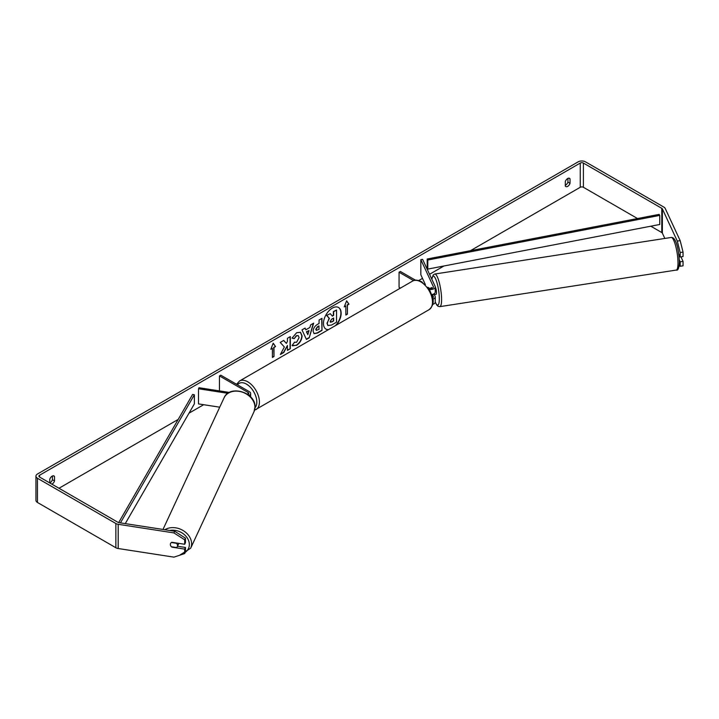 <?xml version="1.0" encoding="UTF-8"?>
<svg xmlns="http://www.w3.org/2000/svg" width="719" height="719" viewBox="0 0 719 719"><rect width="100%" height="100%" fill="white"/><g stroke="black" fill="none" stroke-linecap="round" stroke-linejoin="round"><path stroke-width="1.08" d="M431.391 287.546L431.256 287.573A3.712 0.782 81.2 0 0 431.014 288.4A3.712 0.782 81.2 0 1 431.364 287.501L431.742 288.301M432.892 299.158A4.449 2.57 0 0 0 435.247 296.893A4.449 2.57 0 0 0 435.094 296.237L434.285 294.502M427.805 287.294L428.955 287.968A2.597 1.501 180 0 0 431.786 288.292A2.597 1.501 180 0 0 433.386 286.908A2.597 1.501 180 0 0 433.296 286.522L420.831 259.658L422.619 259.379L435.094 286.243A4.449 2.57 180 0 1 435.247 286.908A4.449 2.57 180 0 1 429.198 289.308M435.247 296.893L435.247 302.043A4.449 2.57 180 0 1 432.721 304.362M432.694 297.918A2.597 1.501 0 0 0 433.386 296.893A2.597 1.501 0 0 0 433.296 296.507L432.353 294.457M400.393 288.13L399.063 287.357L399.063 272.222L400.375 271.467L415.492 280.185M413.596 280.608L399.063 272.222M435.247 286.908L435.247 292.049A4.449 2.57 180 0 1 431.768 294.556M420.831 259.658L420.831 274.793L425.369 284.58M229.388 392.439L198.992 387.73L198.507 388.763L227.923 393.32M198.507 388.763L198.507 403.907L219.726 407.188M249.071 395.441A4.449 2.57 0 0 0 250.643 393.482A4.449 2.57 0 0 0 249.34 391.666L220.76 375.165L219.448 375.92L219.448 390.893M247.956 394.578A2.597 1.501 0 0 0 248.792 393.482A2.597 1.501 0 0 0 248.028 392.421L219.448 375.92M178.734 543.348A3.712 2.921 24.9 0 1 178.564 543.906L177.314 546.593A3.712 2.921 24.9 0 1 176.506 547.545L171.392 546.755A3.712 2.921 24.9 0 1 170.367 544.472A3.712 2.921 24.9 0 1 170.583 543.465A3.712 2.921 24.9 0 1 171.392 542.512L176.506 543.303A3.712 2.921 24.9 0 1 177.53 545.586A3.712 2.921 24.9 0 1 177.314 546.593M335.485 325.599A12.511 7.217 120 0 0 338.424 307.426M336.312 325.123A12.511 7.217 120 0 0 338.559 307.498A12.511 7.217 120 0 0 332.304 308.118A12.511 7.217 120 0 0 324.134 319.146A12.511 7.217 120 0 0 326.049 329.167A12.511 7.217 120 0 0 328.295 329.751M637.528 218.54L583.406 187.291A2.229 1.285 0 0 0 580.251 187.291L470.469 250.679M443.947 265.994L429.549 274.298M422.493 278.379L418.764 280.527M203.684 404.707L188.989 413.182M178.204 419.42L58.976 488.255M677.307 241.099L680.174 240.649L683.05 252.099L680.183 252.549L677.307 241.099L662.361 208.905A2.229 1.285 0 0 0 661.786 208.321L583.406 163.069A2.229 1.285 0 0 0 580.251 163.069L39.572 475.232A2.229 1.285 0 0 0 38.916 476.14A2.229 1.285 0 0 0 39.572 477.048L117.952 522.309A2.229 1.285 0 0 0 118.95 522.641L174.717 531.26L185.466 538.172L185.466 542.611L184.693 544.274L184.693 539.825L173.944 532.923L174.717 531.26M284.347 346.971L280.374 354.467L283.816 352.481L287.429 345.479L287.429 350.396L290.332 348.715L290.332 336.609L287.429 338.281L287.429 341.417L286.369 343.394L283.726 340.42L280.239 342.433L284.347 346.971M305.845 329.796L309.916 327.451L310.653 324.88L313.655 323.146L309.215 337.831L306.429 339.44L301.989 329.877L305.09 328.089L305.845 329.796L304.937 328.179M565.305 181.583A3.712 2.139 -60 0 1 569.52 178.33A3.712 2.139 -60 0 1 570.032 178.86L570.032 183.318A3.712 2.139 -60 0 1 567.668 186.383A3.712 2.139 -60 0 1 565.817 186.572A3.712 2.139 -60 0 1 565.305 186.041L565.305 181.583M51.876 484.157A3.712 2.139 120 0 0 52.154 484.013A3.712 2.139 120 0 0 54.518 480.939L54.518 476.49A3.712 2.139 120 0 0 54.006 475.96A3.712 2.139 120 0 0 49.791 479.214L49.791 482.952A3.712 2.139 120 0 0 50.06 482.8A3.712 2.139 120 0 0 52.415 479.735L52.415 476.005M270.838 349.281L273.202 343.197L275.566 346.549L273.984 347.457L273.984 356.543L272.411 357.451L272.411 348.373L270.838 349.281M347.412 305.072L348.985 304.164L346.621 300.803L344.257 306.887L345.839 305.979L345.839 315.066L347.412 314.158L347.412 305.072L347.412 314.158M313.125 331.306L313.125 331.27C313.322 328.277 314.823 325.95 317.627 324.305L319.074 323.478L319.074 320.018L321.977 318.337L321.977 330.452L317.483 333.041L314.086 333.652L313.125 331.306M294.287 342.199L296.579 342.289L299.086 337.642L298.268 335.647L296.579 335.818L294.215 338.658L292.031 338.119L296.668 332.708L300.524 332.286L302.079 335.881C301.827 339.889 299.985 343.053 296.552 345.372L292.103 345.417L294.502 342.361M292.705 345.884L292.103 345.417M567.929 178.375L567.929 182.105A3.712 2.139 -60 0 1 565.574 185.169A3.712 2.139 -60 0 1 565.305 185.313M680.174 240.649L665.228 208.456A5.195 3.002 0 0 0 663.889 207.117L585.5 161.856A5.195 3.002 0 0 0 578.157 161.856L37.469 474.019A5.195 3.002 0 0 0 35.95 476.14A5.195 3.002 0 0 0 37.469 478.261L115.858 523.513A5.195 3.002 0 0 0 118.186 524.295L173.944 532.923M664.832 238.438L662.361 233.127A2.229 1.285 0 0 0 661.786 232.552L650.794 226.206M35.95 476.14L35.95 500.361A5.195 3.002 0 0 0 37.469 502.482L115.858 547.734A5.195 3.002 0 0 0 118.186 548.516L173.944 557.144L184.693 553.558L185.466 551.904L185.466 547.456L184.693 549.118L184.693 553.558M184.693 549.118L171.796 547.123A3.712 2.921 24.9 0 1 170.583 543.465A3.712 2.921 24.9 0 1 171.796 542.279L184.693 544.274M185.466 538.172L184.693 539.825M177.485 546.224L185.466 547.456M679.32 259.981L680.183 261.833L680.183 266.282L683.05 265.832L683.05 261.392L680.956 256.872M680.183 252.549L680.183 256.989L678.745 253.888M679.104 265.922L680.183 266.282M680.183 261.833L683.05 261.392M680.183 256.989L683.05 256.548L683.05 252.099M570.032 178.86L568.81 178.159M570.032 183.318L567.929 182.105M54.518 476.49L53.296 475.78M54.518 480.939L52.415 479.735M325.923 329.086A12.511 7.217 120 0 0 328.601 329.581M327.235 323.361L329.131 318.238L326.624 315.452L330.246 313.664L332.367 316.117L333.643 315.38L333.643 311.704L336.555 310.024L336.555 322.157L331.585 325.033L327.873 325.518L326.965 323.244L329.392 318.391L326.884 315.605M330.246 313.664L326.624 315.452M332.196 315.92L333.382 315.228L333.382 311.552L336.555 310.024M327.918 325.554L327.235 323.397M273.148 343.34L275.566 346.549M275.296 346.405L273.984 347.457M273.723 347.313L273.984 356.543M272.411 357.154L273.723 356.39M270.991 348.886L272.411 348.373M347.142 314.005L345.839 314.76M344.41 306.501L345.839 305.979M347.142 304.919L348.985 304.164M348.715 304.011L346.567 300.946M313.277 323.361L309.215 337.831M308.954 337.678L306.321 339.197M309.017 330.569L306.42 331.765L307.84 334.668L309.017 330.569L306.68 331.917L307.84 334.668M321.717 318.49L321.977 330.452M321.717 330.3L317.223 332.897L313.96 333.571M319.074 326.102L317.69 326.902L316.027 329.437L316.378 330.354L319.074 329.311L318.805 325.959L317.43 326.75L315.767 329.284L316.261 330.264M283.646 340.473L286.369 343.394M287.429 350.09L290.332 348.715M290.072 348.562L290.072 336.762M280.599 354.036L283.556 352.328L287.429 345.479M300.389 332.214L301.818 335.728C301.567 339.736 299.724 342.9 296.291 345.219L292.57 345.803M298.133 335.575L296.318 335.665L294.215 338.658M293.954 338.505L292.067 338.047M330.156 321.501L331.738 322.031L333.643 320.926L333.643 318.014L331.72 319.128L330.156 321.465L330.47 322.292M330.354 322.193L333.643 320.926M333.382 320.782L333.382 318.166M679.078 256.638L679.958 256.503M435.247 287.106A3.712 0.782 81.2 0 1 436.487 292.678A3.712 0.782 81.2 0 1 436.091 294.278L434.662 294.493A3.712 0.782 81.2 0 1 434.528 294.466M432.811 294.341A3.712 0.782 81.2 0 1 432.631 294.763L434.779 294.431A3.712 0.782 81.2 0 1 434.662 294.493M431.607 288.328L431.256 287.573M427.796 269.095L659.754 224.481L659.754 215.394L659.161 214.379L427.212 259.002L427.212 268.079L427.796 269.095L427.796 260.017L427.212 259.002M659.754 215.394L427.796 260.017M118.671 522.578L192.611 394.443L194.373 394.785L194.373 403.862L125.268 523.612M120.45 522.866L194.373 394.785M433.296 296.507L433.296 297.289M433.296 286.522L433.296 287.294M248.028 392.421L248.028 394.542M162.988 529.454L224.049 397.877A16.501 13.014 24.9 0 1 241.8 391.981A16.501 13.014 24.9 0 1 254.957 407.287A16.501 13.014 24.9 0 1 253.987 411.762L190.643 548.255A16.501 13.014 -155.1 0 0 191.613 543.771A16.501 13.014 -155.1 0 0 182.069 529.948A16.501 13.014 -155.1 0 0 164.858 529.741M169.648 530.478A14.65 11.549 24.9 0 1 189.349 544.526A14.65 11.549 24.9 0 1 185.286 552.291M580.251 163.069L580.251 187.291M39.572 475.232L39.572 477.048M118.186 524.295L118.186 548.516M583.406 163.069L583.406 187.291M661.786 208.321L661.786 232.552M662.361 208.905L662.361 233.127M37.469 478.261L37.469 502.482M115.858 523.513L115.858 547.734M677.99 262.965A16.501 3.487 -98.8 0 0 675.653 245.907A16.501 3.487 -98.8 0 0 671.204 237.459C676.435 236.758 678.961 251.677 679.365 261.932C679.087 268.043 678.044 270.748 676.246 270.074A16.501 3.487 -98.8 0 0 677.99 262.965M671.204 237.459L434.797 274.029A16.501 3.487 81.2 0 1 439.246 282.477A16.501 3.487 81.2 0 1 441.592 299.535A16.501 3.487 81.2 0 1 439.839 306.645L676.246 270.074M435.247 301.926A14.65 3.092 -98.8 0 0 439.318 298.78A14.65 3.092 -98.8 0 0 436.074 279.961A14.65 3.092 -98.8 0 0 431.894 279.349M429.081 309.673A16.501 9.527 -120 0 0 431.607 296.453A16.501 9.527 -120 0 0 420.831 281.911A16.501 9.527 -120 0 0 412.58 281.093C414.441 279.61 417.496 279.853 421.756 281.821L429.791 290.278L432.496 297.001C434.168 301.899 433.036 306.123 429.081 309.673L254.571 410.216M412.58 281.093L239.517 381.007A16.501 9.527 60 0 1 247.767 381.825A16.501 9.527 60 0 1 258.543 396.367A16.501 9.527 60 0 1 256.018 409.587M255.002 407.745A14.65 8.457 -120 0 0 255.622 395.774A14.65 8.457 -120 0 0 246.455 384.099A14.65 8.457 -120 0 0 237.522 384.845M250.643 396.915L250.643 393.482M190.643 548.255L179.57 555.266M253.987 411.762L255.02 407.008C255.874 392.358 229.505 384.306 224.049 397.877M434.797 274.029L433.206 274.91L431.813 279.17M435.238 302.16L436.721 304.982L438.06 306.276L439.839 306.645M239.517 381.007L236.569 384.297"/></g></svg>
